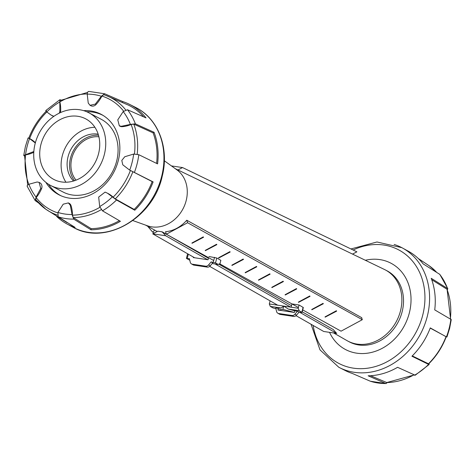 <?xml version="1.0" encoding="UTF-8"?>
<svg xmlns="http://www.w3.org/2000/svg" width="475" height="475" viewBox="0 0 475 475"><rect width="100%" height="100%" fill="white"/><g stroke="black" fill="none" stroke-linecap="round" stroke-linejoin="round"><path stroke-width="0.71" d="M446.227 336.817L430.273 327.904A67.498 56.673 117.8 0 1 411.938 356.238L428.593 364.402L429.162 364.485L428.866 363.719M429.162 364.485L415.186 375.25L397.575 367.312A67.498 56.673 117.8 0 1 368.137 375.796L385.783 383.521L387.416 382.589M370.393 381.253L352.278 373.439A67.498 56.673 117.8 0 1 345.919 370.88L338.812 367.276A67.598 56.757 117.8 0 0 346.489 370.5A67.598 56.757 117.8 0 0 362.366 372.863A67.598 56.757 117.8 0 0 391.851 364.361A67.598 56.757 117.8 0 0 406.232 353.275A67.598 56.757 117.8 0 0 424.597 324.894A67.598 56.757 117.8 0 0 427.387 315.958A67.598 56.757 117.8 0 0 429.062 306.862A67.598 56.757 117.8 0 0 425.547 275.221A67.598 56.757 117.8 0 0 417.478 260.799A67.598 56.757 117.8 0 0 401.826 247.665L408.815 251.483A67.498 56.673 117.8 0 1 423.166 263.898L439.803 274.372L447.8 288.663L431.223 278.303A67.498 56.673 117.8 0 1 434.732 309.89L451.25 319.574L449.623 328.391L446.933 337.024M447.331 289.94L447.8 288.663M412.27 355.912L428.688 363.897C436.442 356.179 442.296 347.136 446.245 336.763L430.207 328.088M370.518 375.719L386.798 382.559M450.561 318.915L447.088 289.293L431.739 279.728M98.194 134.211A27.384 22.99 -62.2 0 0 67.996 156.94A27.384 22.99 -62.2 0 0 73.536 181.023M98.503 135.244A27.384 22.99 -62.2 0 0 70.466 158.24A27.384 22.99 -62.2 0 0 74.563 180.696M98.622 153.419A34.224 28.738 -62.2 0 0 85.684 118.839A34.224 28.738 -62.2 0 0 40.838 144.822A34.224 28.738 -62.2 0 0 53.776 179.402A34.224 28.738 -62.2 0 0 98.622 153.419M94.893 127.276A34.224 28.738 -62.2 0 0 62.219 156.085A34.224 28.738 -62.2 0 0 65.948 182.222M50.587 185.458L62.926 191.953A41.07 34.485 -62.2 0 0 116.737 160.776A41.07 34.485 -62.2 0 0 101.211 119.278L88.873 112.783A41.07 34.485 -62.2 0 0 35.055 143.961A41.07 34.485 -62.2 0 0 50.587 185.458A41.07 34.485 -62.2 0 0 104.405 154.28A41.07 34.485 -62.2 0 0 88.873 112.783M48.533 184.264A45.351 38.077 -62.2 0 0 60.931 195.742A45.351 38.077 -62.2 0 0 60.948 195.748L60.931 195.742M103.206 115.496L103.218 115.502A45.351 38.077 -62.2 0 0 103.206 115.496A45.351 38.077 -62.2 0 0 86.723 111.762M33.838 151.507L23.75 155.426L24.439 156.085M27.556 186.764C26.748 186.022 27.194 185.191 28.88 184.264L37.151 181.996L39.087 182.376L40.755 188.438L36.058 197.101L35.197 200.628L38.665 203.039M56.667 216.44A67.498 56.673 -62.2 0 0 66.185 223.517A67.498 56.673 -62.2 0 0 75.133 227.436L58.199 216.808L57.926 212.432L63.211 204.185L68.37 202.908L70.3 205.236L72.058 214.534L73.708 219.118L90.986 229.793A67.498 56.673 -62.2 0 0 120.424 221.308L102.469 210.829L99.691 206.566L98.675 197.06L105.1 192.108L107.463 193.194L116.518 199.999L134.787 210.235A67.498 56.673 -62.2 0 0 153.122 181.901L129.515 170.008L122.776 164.795L121.802 160.443L124.771 156.738L133.671 154.054L138.795 154.696L157.581 163.887A67.498 56.673 -62.2 0 0 154.072 132.299L135.369 123.838L130.382 124.403L121.386 126.291L119.332 125.851L117.782 119.848M117.788 119.848L123.197 111.566L127.484 109.743L146.015 117.895A67.498 56.673 -62.2 0 0 129.081 104.12A67.498 56.673 -62.2 0 0 122.722 101.561L104.666 93.765L101.335 96.235L95.327 104.102L90.018 105.302L88.237 103.045L87.204 94.133C87.418 92.12 88.089 91.236 89.217 91.479M60.984 99.999L59.814 99.75L59.862 111.227L59.322 113.121M53.877 116.316L51.264 115.193L46.77 111.963C45.618 110.74 45.493 110.289 46.407 110.598M28.494 138.284C27.704 137.774 28.061 137.863 29.557 138.558L35.31 142.981M39.087 182.376L39.888 182.798A5.065 4.251 117.8 0 1 41.497 188.83A31.487 26.44 117.8 0 1 36.183 197.624L35.773 199.654A64.695 54.316 -62.2 0 0 45.814 209.22L45.814 209.22A64.695 54.316 -62.2 0 0 57.404 215.104M35.655 199.542L45.814 209.22L66.761 222.466A66.298 55.664 -62.2 0 0 67.011 222.603M68.37 202.908L69.184 203.336A5.065 4.251 117.8 0 1 71.042 205.627A31.487 26.44 117.8 0 1 72.438 215.139L73.281 217.603L91.135 228.635A66.298 55.664 -62.2 0 0 119.332 220.709M90.986 229.793L90.986 229.793A31.487 26.44 -62.2 0 0 91.135 228.635L91.135 228.635M134.787 210.235L134.787 210.235A31.487 26.44 -62.2 0 0 134.158 209.416A66.298 55.664 -62.2 0 0 152.16 181.604A31.487 26.44 -62.2 0 0 153.122 181.901L153.122 181.901M107.463 193.194L108.11 193.533A31.487 26.44 117.8 0 1 113.133 197.149L115.271 198.888L134.158 209.416M152.16 181.604L130.399 170.466A31.487 26.44 117.8 0 1 129.907 170.216A31.487 26.44 117.8 0 1 129.717 170.115A62.231 52.25 -62.2 0 0 132.163 162.147A62.231 52.25 -62.2 0 0 133.671 154.054M122.449 102.315A31.487 26.44 -62.2 0 0 122.722 101.561L122.722 101.561M143.48 116.666A66.298 55.664 -62.2 0 0 128.541 105.189L105.777 95.404A64.695 54.316 -62.2 0 0 103.698 94.685L101.905 96.063A31.487 26.44 117.8 0 1 96.069 104.494A5.065 4.251 117.8 0 1 90.838 105.729L90.018 105.302M156.602 163.388A66.298 55.664 -62.2 0 0 153.098 132.881A31.487 26.44 -62.2 0 0 154.072 132.299L154.072 132.299M153.098 132.881L133.778 124.123L131.124 124.456A31.487 26.44 117.8 0 1 122.134 126.683A5.065 4.251 117.8 0 1 120.133 126.273L119.332 125.851M87.584 92.411L59.963 100.587L59.868 101.923A31.487 26.44 117.8 0 1 60.604 111.619A5.065 4.251 117.8 0 1 60.444 112.593M53.758 116.399A31.487 26.44 117.8 0 1 51.912 115.532L51.264 115.193M29.895 138.736A31.487 26.44 117.8 0 1 30.121 138.854A31.487 26.44 117.8 0 1 35.388 142.708M83.624 110.639A45.434 38.148 117.8 0 1 101.187 114.338A45.434 38.148 117.8 0 1 118.37 160.241A45.434 38.148 117.8 0 1 58.835 194.732A45.434 38.148 117.8 0 1 45.855 182.341M33.784 152.309A31.487 26.44 117.8 0 1 25.602 154.874L24.528 155.313L27.669 185.06M270.097 300.865L269.295 303.952L298.193 308.251L299.179 310.692L288.307 309.071L294.832 310.822L294.411 312.455L277.905 310.003L282.898 309.367L294.411 312.455M294.832 310.822L297.415 311.208L294.904 314.224A3.42 2.862 119.7 0 1 291.977 315.483L278.647 313.5A3.42 2.862 119.7 0 1 277.798 313.209A3.42 2.862 119.7 0 1 276.569 311.499L275.743 307.984L278.326 308.37L277.905 310.003M277.798 313.209L279.425 314.141A3.42 2.862 -60.3 0 0 280.28 314.432L293.609 316.415A3.42 2.862 -60.3 0 0 296.531 315.157L299.042 312.14L297.415 311.208M299.179 310.692L302.053 312.425L299.042 312.14M278.326 308.37L281.158 308.008L270.287 306.393L269.295 303.952M275.91 308.697L272.947 307.913L270.287 306.393M302.053 312.425L303.323 307.527L299.036 304.986L291.959 303.935L291.116 307.2M276.379 305.003L276.503 304.522M299.036 304.986L298.193 308.251M281.158 308.008L283.747 306.102L288.307 309.071M283.747 306.102L282.898 309.367M161.524 231.735L166.351 234.205L162.201 231.842L165.692 235.748L207.628 259.7L165.692 235.748L152.689 233.813L194.625 257.765L152.689 233.813L157.866 231.194L161.524 231.735L162.201 231.842L165.692 235.748L152.689 233.813L157.866 231.194L158.549 231.295M323.707 331.479L296.014 315.667L323.707 331.479L336.704 333.414L299.588 312.218L336.704 333.414L333.218 329.508L302.213 311.802L333.218 329.508L336.704 333.414L323.707 331.479M277.685 305.199L209.695 266.368L277.685 305.199M291.507 305.686L218.791 264.159L291.507 305.686M208.442 258.246L167.23 234.709L208.442 258.246M290.688 307.135L215.116 263.975L290.688 307.135M191.473 263.91L193.105 264.842A3.42 2.862 -60.3 0 0 193.954 265.133L207.284 267.116A3.42 2.862 -60.3 0 0 210.211 265.858L212.723 262.841L211.096 261.909L208.584 264.925A3.42 2.862 119.7 0 1 205.657 266.19L192.328 264.201A3.42 2.862 119.7 0 1 191.473 263.91A3.42 2.862 119.7 0 1 190.249 262.2L189.424 258.685L186.414 258.4L189.78 260.205M212.147 263.536L218.179 264.433L220.014 263.607L220.857 260.342L216.79 258.014L208.893 256.494M211.096 261.909L215.519 262.913L218.179 264.433M208.59 257.664L208.05 259.76L193.313 257.569L193.438 257.088M132.857 220.56L147.44 225.779A31.831 26.725 -62.2 0 0 186.242 200.337A31.831 26.725 -62.2 0 0 176.902 169.854L164.35 160.782M333.64 332.957L346.982 340.611A40.215 33.767 -62.2 0 0 347.872 341.098A40.215 33.767 -62.2 0 0 400.567 310.573A40.215 33.767 -62.2 0 0 385.362 269.937A40.215 33.767 -62.2 0 0 384.453 269.479L175.281 168.684M347.872 341.098L349.517 341.964A40.215 33.767 -62.2 0 0 402.212 311.44A40.215 33.767 -62.2 0 0 387.006 270.803L385.362 269.937M329.543 332.352A48.771 40.951 -62.2 0 0 345.527 349.535A48.771 40.951 -62.2 0 0 409.438 312.514A48.771 40.951 -62.2 0 0 390.996 263.233A48.771 40.951 -62.2 0 0 365.328 260.264M76.059 180.15A25.84 21.696 117.8 0 1 71.767 158.436A25.84 21.696 117.8 0 1 98.901 136.794M302.706 309.902L341.05 331.182L362.3 319.699L361.617 317.627M186.752 220.222L361.754 317.704M362.3 319.699L187.601 222.739L186.776 220.24C180.69 227.086 173.607 230.909 165.532 231.723L166.357 234.223L213.708 260.508M216.582 244.257L205.253 250.384L205.348 250.675L216.683 244.548L216.582 244.257L216.849 244.643L205.348 250.675M243.206 259.035L231.871 265.157L231.972 265.448L243.301 259.326L243.206 259.035L243.467 259.415L231.972 265.448M269.824 273.808L258.495 279.929L258.59 280.22L269.919 274.099L269.824 273.808L270.085 274.194L258.59 280.22M296.447 288.58L285.113 294.708L285.208 294.999L296.543 288.871L296.447 288.58L296.709 288.966L285.208 294.999M323.065 303.359L311.737 309.48L311.832 309.771L323.16 303.65L323.065 303.359L323.327 303.739L311.832 309.771M336.377 310.745L325.043 316.867L325.143 317.157L336.472 311.036L336.377 310.745L336.638 311.125L325.143 317.157M309.753 295.967L298.425 302.094L298.52 302.385L309.854 296.263L309.753 295.967L310.021 296.353L298.52 302.385M283.136 281.194L271.801 287.316L271.902 287.613L283.231 281.485L283.136 281.194L283.397 281.58L271.902 287.613M256.518 266.422L245.183 272.543L245.278 272.834L256.613 266.712L256.518 266.422L256.779 266.802L245.278 272.834M229.894 251.643L218.565 257.771L218.66 258.062L229.989 251.94L229.894 251.643L230.155 252.029L218.66 258.062M203.276 236.871L191.942 242.992L192.037 243.289L203.371 237.162L203.276 236.871L203.537 237.257L192.037 243.289M187.601 222.739L166.357 234.223M219.616 263.785L298.383 307.503M154.203 233.047L152.701 232.192L154.719 230.114L157.195 231.533M152.701 232.192L147.743 226.355M145.558 225.108L154.719 230.114M352.527 254.095L356.897 251.833L182.566 167.568L177.947 169.967M171.451 165.912L182.566 167.568M450.87 319.099A65.972 55.391 117.8 0 1 449.231 327.988A65.972 55.391 117.8 0 1 446.506 336.716M428.593 364.402A65.972 55.391 117.8 0 1 414.544 375.226M385.783 383.521A65.972 55.391 117.8 0 1 370.274 381.211M313.156 325.458A64.172 53.883 -62.2 0 0 365.596 368.44A64.172 53.883 -62.2 0 0 422.851 314.664A64.172 53.883 -62.2 0 0 408.352 256.755A64.172 53.883 -62.2 0 0 353.127 250.01M394.143 244.441A67.598 56.757 117.8 0 1 401.826 247.665L376.972 241.983L350.948 248.953M439.559 274.146A65.972 55.391 117.8 0 1 447.444 288.236M436.335 271.961L429.186 265.78A64.695 54.316 117.8 0 1 436.293 271.932M446.916 289.085A64.695 54.316 117.8 0 1 450.359 318.79M446.031 336.621A64.695 54.316 117.8 0 1 428.408 363.85M413.82 374.918A64.695 54.316 117.8 0 1 386.418 382.565M29.557 138.558A62.231 52.25 -62.2 0 0 27.093 146.514A62.231 52.25 -62.2 0 0 25.585 154.612M58.199 216.808A65.972 55.391 -62.2 0 0 73.708 219.118M102.469 210.829A65.972 55.391 -62.2 0 0 116.518 199.999M134.437 172.312A65.972 55.391 -62.2 0 0 137.156 163.584A65.972 55.391 -62.2 0 0 138.795 154.696M66.185 223.517L73.174 227.335A67.598 56.757 -62.2 0 0 80.857 230.559A67.598 56.757 -62.2 0 0 96.728 232.922A67.598 56.757 -62.2 0 0 126.213 224.42A67.598 56.757 -62.2 0 0 140.594 213.34A67.598 56.757 -62.2 0 0 158.965 184.959A67.598 56.757 -62.2 0 0 161.749 176.023A67.598 56.757 -62.2 0 0 163.424 166.921A67.598 56.757 -62.2 0 0 159.915 135.286A67.598 56.757 -62.2 0 0 151.846 120.864A67.598 56.757 -62.2 0 0 136.188 107.724L129.081 104.12M99.691 206.566A62.231 52.25 -62.2 0 0 112.492 196.703M57.926 212.432A62.231 52.25 -62.2 0 0 72.058 214.534M28.88 184.264A62.231 52.25 -62.2 0 0 36.058 197.101M135.369 123.838A65.972 55.391 -62.2 0 0 127.484 109.743M130.382 124.403A62.231 52.25 -62.2 0 0 123.197 111.566M101.335 96.235A62.231 52.25 -62.2 0 0 87.204 94.133M59.571 102.095A62.231 52.25 -62.2 0 0 46.77 111.963M41.497 188.83L40.755 188.438M71.042 205.627L70.3 205.236M137.18 154.203A64.695 54.316 -62.2 0 0 133.778 124.123M122.134 126.683L121.386 126.291M125.661 109.844A64.695 54.316 -62.2 0 0 105.777 95.404L103.675 94.673M96.069 104.494L95.327 104.102M60.604 111.619L59.862 111.227M53.8 116.369L53.438 116.179M25.602 154.874A62.647 52.594 -62.2 0 0 28.785 184.306M46.811 112.005A62.647 52.594 -62.2 0 0 29.628 138.599M87.216 93.937A62.647 52.594 -62.2 0 0 59.868 101.923M123.607 111.138A62.647 52.594 -62.2 0 0 101.905 96.063M134.449 153.983A62.647 52.594 -62.2 0 0 131.124 124.456M115.271 198.888A64.695 54.316 -62.2 0 0 132.893 171.659M113.133 197.149A62.647 52.594 -62.2 0 0 130.399 170.466M36.183 197.624A62.647 52.594 -62.2 0 0 57.736 212.883M72.438 215.139A62.647 52.594 -62.2 0 0 99.916 207.29M73.281 217.603A64.695 54.316 -62.2 0 0 101.234 209.641M296.531 315.157L294.904 314.224M293.609 316.415L291.977 315.483M280.28 314.432L278.647 313.5M303.109 307.313L301.845 312.212M208.584 264.925L210.211 265.858M192.328 264.201L193.954 265.133M205.657 266.19L207.284 267.116M214.528 257.331L213.263 262.23M188.338 254.172L187.257 258.364M216.79 258.014L215.519 262.913M311.066 324.265L319.99 349.861L338.812 367.276M386.175 383.592L370.334 381.235M429.186 265.78L418.332 258.56M414.016 375.001L386.608 382.601M28.067 137.976L25.377 146.609L23.75 155.426M136.188 107.724C158.519 118.993 169.498 148.544 162.183 176.415C153.294 218.031 105.349 245.961 73.174 227.335M27.2 186.337L35.197 200.628M88.825 91.408L104.666 93.765M45.837 110.515L59.814 99.75M129.907 170.216L129.515 170.008M30.121 138.854L29.723 138.647M28.755 138.237C32.704 127.864 38.558 118.821 46.312 111.103M187.613 253.757L186.414 258.4"/></g></svg>
